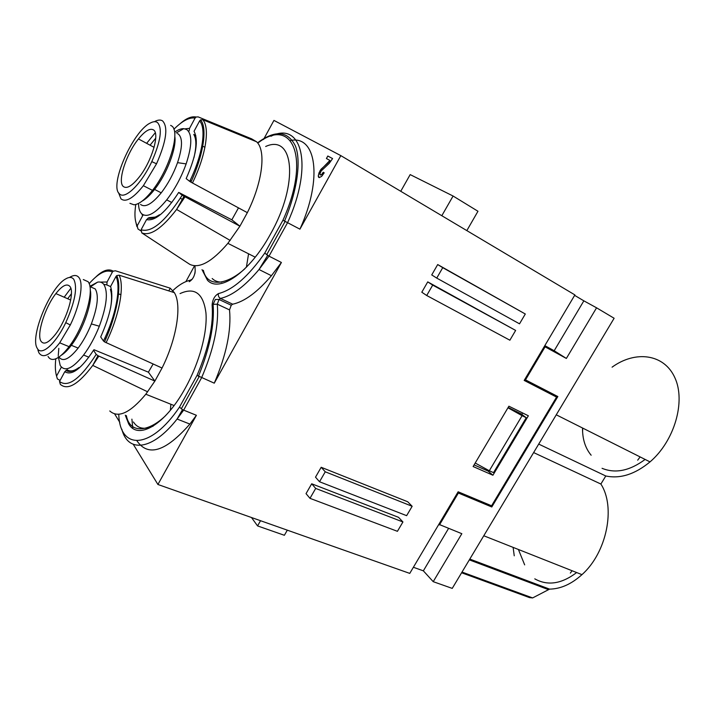 <?xml version="1.0" encoding="UTF-8"?>
<svg xmlns="http://www.w3.org/2000/svg" width="715" height="715" viewBox="0 0 715 715"><rect width="100%" height="100%" fill="white"/><g stroke="black" fill="none" stroke-linecap="round" stroke-linejoin="round"><path stroke-width="1.07" d="M327.819 156.013L326.424 158.533L329.91 160.437L320.141 170.492L318.282 175.72L319.212 177.606L321.652 176.364L324.199 172.824L323.225 172.27L321.562 174.639L320.168 174.826L319.971 173.718L321.106 171.046L329.222 163.36L332.582 158.587L327.819 156.013L326.478 158.56M332.582 158.587L327.872 156.049M263.522 139.488L273.943 120.406L340.832 155.629L574.896 294.911L524.184 380.425L556.574 397.093L491.58 505.782L458.145 491.786L409.758 573.394L157.917 484.484L196.402 415.299L182.504 409.659L179.492 407.103C150.445 450.2 119.727 450.209 118.77 414.289M340.832 155.629L299.934 229.166L282.934 220.256C310.819 158.962 292.953 116.491 258.66 142.464M229.524 309.899L231.24 305.233L232.688 304.197C244.458 301.676 257.364 292.185 271.414 275.713L281.406 262.477L269.01 256.149L264.738 253.128C248.275 276.508 232.849 289.995 218.459 293.579C214.661 295.751 212.552 299.585 212.114 305.091L213.106 304.322L217.289 304.179L229.524 309.899C231.463 330.41 226.378 354.837 214.268 383.177L197.036 375.402C208.664 348.169 213.687 324.735 212.114 305.091M281.406 262.477L214.268 383.177M311.695 483.787L306.038 493.636L309.979 498.337L397.424 531.317L402.929 521.959L398.541 517.329L311.695 483.787L315.69 488.425L402.929 521.959M321.187 467.279L315.512 477.164L319.525 481.758L406.629 515.667L412.153 506.283L407.693 501.751L321.187 467.279L325.254 471.802L319.525 481.758M437.696 264.559L431.735 274.926L436.74 278.099L519.519 323.824L525.302 314.001L437.696 264.559L442.746 267.66L436.74 278.099M492.921 475.234L473.124 466.529L508.892 406.209L528.358 415.781L492.921 475.234L488.077 471.069L474.099 464.893M427.74 281.889L421.805 292.212L426.712 295.51L509.884 340.206L515.64 330.419L427.74 281.889L432.7 285.106L426.712 295.51M508.142 407.47L520.869 413.717L526.249 417.721L493.529 472.633L489.301 470.765L522.093 415.683L507.963 407.782M475.207 463.025L489.301 470.765M526.249 417.721L522.093 415.683M462.015 572.072L532.63 597.928L549.576 589.124C560.685 588.937 571.473 584.11 581.956 574.646C606.847 552.632 615.919 507.033 600.877 484.037L605.784 475.984C620.209 479.014 634.956 474.313 650.015 461.89C674.46 441.066 685.926 401.499 674.889 377.761C664.155 353.764 635.367 350.216 612.085 367.17M532.63 597.928L529.556 597.615L461.604 572.769M513.12 547.386L514.246 555.805M194.435 265.971L185.882 281.63M600.877 484.037L533.631 452.577M318.282 175.72L318.434 176.811M327.461 163.378L320.972 169.321L319.024 172.833L318.327 175.756M328.891 161.858L327.506 163.404M251.215 139.568L251.617 138.835L198.153 116.894L196.116 117.019C191.522 116.089 186.177 118.324 180.082 123.722M114.632 413.931L119.798 422.351M133.294 444.355L157.917 484.484M524.801 379.388L525.498 379.871L545.089 346.829L566.36 358.447L596.569 307.808L614.122 318.255L452.238 588.391L433.219 581.67L461.836 533.694L438.858 524.327M329.91 160.437L328.936 161.885M596.569 307.808L583.851 300.836L554.188 350.743L544.821 345.622M583.851 300.836L574.628 295.358M141.901 213.982L142.607 215.787L137.209 225.842L137.95 228.961L140.792 230.829M545.089 346.829L544.374 346.382M457.752 492.447L458.378 493.028L439.457 524.935M189.761 264.344L141.829 232.92L141.087 229.774L146.548 219.612C155.048 221.391 165.764 212.319 178.705 192.415L231.839 219.818L239.909 226.199L227.879 243.341C211.989 261.869 199.288 268.876 189.761 264.344L188.581 263.576M150.409 218.37L148.979 217.655L146.548 219.612M525.498 379.871L557.843 396.548L491.786 506.98L458.378 493.028M524.613 379.701L547.708 391.606L556.574 397.093M605.784 475.984L538.708 444.095M413.386 567.272L423.352 570.838L433.219 581.67M189.69 181.36L186.159 178.607C196.116 156.076 198.743 140.301 194.042 131.274L199.628 120.889C206.608 128.62 202.533 155.155 189.69 181.36L190.923 182.146C203.346 155.146 207.681 127.869 200.549 119.897L202.738 119.691L256.622 141.793C266.293 150.677 262.602 182.245 247.345 212.659L239.909 226.199L182.164 195.275C165.38 221.444 151.687 232.938 141.087 229.774M554.188 350.743L566.36 358.447M251.617 138.835L256.622 141.793M246.38 267.249L248.57 253.807M448.528 528.483L423.352 570.838M260.537 520.708L257.57 525.918L251.483 517.517M287.314 530.164L284.373 535.285L257.57 525.918M491.786 506.98L489.489 504.906M247.345 212.659L190.923 182.146M190.11 180.484L191.37 181.154M178.705 192.415L182.164 195.275M324.199 172.824L323.278 172.297L321.607 174.666L320.526 175.032M131.9 419.151L132.776 428.276M136.94 440.824C148.085 457.189 165.728 451.603 189.877 424.075L196.402 415.299M522.647 412.966L521.789 414.405M488.515 470.327L488.077 471.069M318.389 176.784L318.738 177.32M318.684 177.293L319.212 177.606M238.479 207.877L231.839 219.818M148.979 217.655L155.218 217.092M200.549 119.897L199.628 120.889M299.934 229.166C323.019 178.393 316.128 134.849 290.415 140.524M400.749 191.28L410.178 174.603L453.087 196.026L477.969 211.265L466.832 230.605M453.087 196.026L441.816 215.724M432.7 285.106L515.64 330.419M315.69 488.425L309.979 498.337M325.254 471.802L412.153 506.283M442.746 267.66L525.302 314.001M170.385 410.249L170.867 404.252M165.094 286.563L170.242 288.199L174.335 292.641C182.021 304.688 176.918 338.374 162.046 368.028L154.878 381.086L145.815 394.224C130.219 412.921 118.198 418.507 109.77 410.973M61.374 367.09L56.548 376.063L57.379 378.932L60.105 380.407M59.515 381.497L64.788 371.693C71.759 375.983 81.331 368.842 93.522 350.261L96.203 354.39C80.375 378.87 68.148 387.905 59.515 381.497L60.355 384.384C67.666 390.685 78.462 384.357 92.753 365.41L147.656 391.82M75.361 369.78C72.001 371.362 69.284 371.344 67.201 369.727L64.788 371.693M70.24 370.933L71.241 371.326M98.822 356.133L92.753 365.41L97.964 355.704L154.878 381.086L148.398 372.184L94.005 349.724L93.522 350.261M97.964 355.704L96.203 354.39M153.135 363.998L148.398 372.184M162.046 368.028L104.533 341.886C116.527 315.583 122.158 286.429 116.733 275.597L115.982 276.464C121.255 287.01 115.991 315.387 103.452 340.983L104.533 341.886M103.452 340.983L100.699 336.962C110.584 314.645 113.882 297.824 110.593 286.492L115.982 276.464M104.846 338.007L106.008 338.499M110.628 307.611C111.96 299.71 111.88 293.659 110.378 289.441L111.513 289.95M117.85 292.801L118.583 293.123M174.335 292.641L119.101 275.177L116.733 275.597M168.785 290.88L170.242 288.199L115.472 270.797L113.22 271.146C108.466 268.429 102.692 270.35 95.899 276.911M89.116 283.667C98.724 272.898 106.481 269.028 112.389 272.066L113.22 271.146M112.389 272.066L107.062 281.996L100.216 282.094M110.655 286.635L106.848 284.919L107.062 281.996M118.002 289.941L118.761 290.281M106.848 284.919L103.72 284.284M89.849 286.331L97.598 282.139C100.172 281.656 102.227 282.398 103.773 284.347C108.323 291.8 106.839 305.761 99.322 326.228C94.925 337.283 89.679 346.891 83.584 355.051C72.635 368.681 64.842 372.166 60.212 365.508L58.281 356.633M58.961 357.044C62.84 362.228 69.23 359.243 78.141 348.089C83.244 341.252 87.65 333.19 91.35 323.913C97.642 306.887 98.938 295.241 95.265 288.949L90.796 286.965M71.42 293.713L67.711 298.745M48.057 356.445C49.451 358.939 51.56 359.877 54.385 359.243C58.63 358.144 63.528 353.943 69.06 346.659C84.477 326.764 95.175 289.334 88.043 281.674L83.315 279.556M70.83 288.297L64.18 297.217M37.94 350.225L38.887 352.781C42.873 358.751 49.809 355.427 59.703 342.825L70.302 324.985C79.991 305.233 83.798 283.524 78.981 277.617C76.898 274.918 73.815 274.819 69.73 277.313M73.806 279.386C71.929 276.911 69.141 276.803 65.422 279.073C50.059 287.528 29.789 336.774 37.162 348.151C41.068 356.696 55.556 344.201 65.762 322.644C75.021 301.936 77.703 287.519 73.806 279.386M69.998 286.536C66.995 283.14 62.285 285.491 55.859 293.597C45.027 307.307 36.474 334.164 40.916 341.109C43.794 345.274 48.754 342.869 55.797 333.887C66.879 319.48 74.923 292.274 69.998 286.536M153.466 129.889C149.944 127.967 144.939 130.979 138.451 138.933C126.189 153.922 117.215 181.708 123.302 186.499C126.778 189.109 132.105 185.945 139.273 177.007C151.786 161.277 160.053 133.374 153.466 129.889M157.416 122.48C155.647 121.3 153.332 121.452 150.463 122.935C133.035 130.791 108.912 185.65 119.414 193.801C124.803 200.12 141.427 184.023 151.786 161.635C160.75 141.15 162.627 128.101 157.416 122.48M118.538 192.692L120.987 198.859C125.804 202.667 133.267 198.287 143.366 185.703L156.54 163.789C166.354 141.32 168.365 127.02 162.564 120.898C160.607 119.628 158.051 119.798 154.905 121.416M129.924 203.328L133.991 204.794C139.059 204.365 145.216 199.556 152.474 190.387C169.848 168.713 180.806 130.389 171.386 125.795L170.626 125.375M155.271 132.749L146.629 143.34M155.718 138.192L150.061 145.19M140.56 204.436C145.127 207.931 152.009 204.07 161.215 192.844C168.016 183.978 173.459 173.915 177.535 162.654C182.54 147.478 182.79 137.932 178.303 134.027L177.517 133.598M174.773 132.078C178.187 129.683 181.19 128.548 183.773 128.655L186.812 129.621C192.326 134.232 192.103 145.654 186.141 163.896C181.306 177.311 174.826 189.314 166.702 199.887C155.521 213.481 147.174 218.111 141.659 213.758C139.64 211.738 138.594 208.288 138.531 203.426M193.935 157.711C196.553 146.691 196.491 138.924 193.747 134.42L195.803 135.573M202.774 139.461L203.668 139.952M142.607 215.787L143.277 214.884M173.879 129.272C182.28 120.88 189.35 117.144 195.079 118.064L196.116 117.019M195.079 118.064L189.555 128.351L185.042 128.843M189.135 130.916L189.555 128.351M61.195 355.319C64.35 353.407 67.728 350.064 71.33 345.3C83.423 329.642 93.084 300.97 90.215 289.843M142.106 201.121C145.931 199.056 150.096 195.159 154.592 189.43C166.801 174.076 176.748 147.916 174.817 136.529M58.264 355.605L58.809 348.375M270.958 136.261C301.802 120.478 313.796 165.219 287.627 222.562L269.01 256.149L259.018 269.51L267.678 255.398M232.688 304.197L220.461 298.423L219.022 299.478L217.289 304.179C219.031 324.726 213.785 349.278 201.559 377.815L183.612 410.187L177.097 419.044L182.504 409.659M534.784 578.846C547.601 586.077 561.561 583.976 576.656 572.545M602.066 468.307C615.383 473.777 629.736 470.819 645.127 459.432M549.576 589.124L469.809 559.067M136.94 226.673L135.957 222.678M548.137 589.518L469.326 559.881M271.414 275.713L259.018 269.51C244.977 286.161 232.125 295.796 220.461 298.423C218.656 297.342 217.995 295.724 218.459 293.579M153.225 426.086C144.376 430.01 137.772 428.643 133.401 421.966M184.899 196.929L176.605 209.441C161.93 228.487 150.338 236.316 141.829 232.92M582.528 427.999C582.412 439.073 585.29 448.153 591.153 455.223M518.411 549.477L524.667 564.877M194.945 273.398L195.204 270.779C194.721 275.945 192.728 279.592 189.225 281.719L191.128 279.762M194.972 266.23L195.204 270.779M121.836 429.223C127.779 453.104 152.331 450.691 177.097 419.044L189.877 424.075M180.037 293.597C194.73 286.894 203.373 293.356 205.956 312.982C207.529 332.314 199.378 362.675 185.498 387.745C165.442 424.737 137.932 440.655 128.646 423.807L125.295 415.192M265.676 146.495C294.026 133.392 299.12 183.871 270.44 234.163C249.678 272.433 219.094 293.293 207.439 280.191L202.023 269.644M197.036 375.402L179.492 407.103M282.934 220.256L264.738 253.128M221.811 282.103C217.95 282.166 214.741 280.968 212.176 278.51M202.738 119.691C210.183 127.636 205.965 155.53 192.433 183.004M119.101 275.177C124.75 286.063 119.28 315.896 106.07 342.717M56.548 376.063C55.252 371.639 55.001 365.874 55.797 358.787M137.209 225.842C134.786 221.105 134.313 213.991 135.796 204.499M581.956 574.646L483.778 535.767M195.856 143.098L196.357 143.331M201.88 145.842L204.955 147.236M650.015 461.89L556.261 414.807M284.579 221.007C297.172 190.726 301.435 161.098 295.358 145.851C287.814 131.024 275.472 129.826 258.321 142.267M230.176 240.437L176.605 209.441L183.978 196.419M572.08 570.74L570.356 573.099M640.122 456.921L637.7 460.165M582.698 428.088L582.591 431.672M198.448 376.296C209.772 348.339 214.661 324.351 213.106 304.322L215.313 299.487L219.022 299.478L231.24 305.233M192.192 279.252L190.253 280.217C184.542 281.549 178.822 284.928 173.102 290.37M165.853 415.388C149.167 431.726 130.014 434.64 126.358 415.603M244.888 268.733C227.299 284.767 207.198 288.1 203.355 270.288M159.472 214.759C154.78 217.798 150.945 218.915 147.951 218.12M199.128 376.662L181.27 408.891M285.187 221.31L266.668 254.746M79.016 367.501C73.368 371.55 69.006 372.506 65.923 370.379M110.905 291.202L111.737 291.488M117.787 293.615L120.951 294.723M83.584 355.051L88.866 357.205M91.35 323.913L99.322 326.228M70.696 300.041L55.859 293.597M154.074 147.344L138.451 138.933M177.535 162.654L186.141 163.896M166.702 199.887L171.815 202.506M71.33 345.3L78.141 348.089M154.592 189.43L161.215 192.844M151.786 161.635L156.54 163.789M65.762 322.644L70.302 324.985M90.51 286.831L97.598 282.139M145.815 394.224L174.085 405.539M176.283 132.918L183.773 128.655M143.366 185.703L152.474 190.387M59.703 342.825L69.06 346.659M227.879 243.341L255.228 257.177M183.183 199.735L180.332 198.261"/></g></svg>
